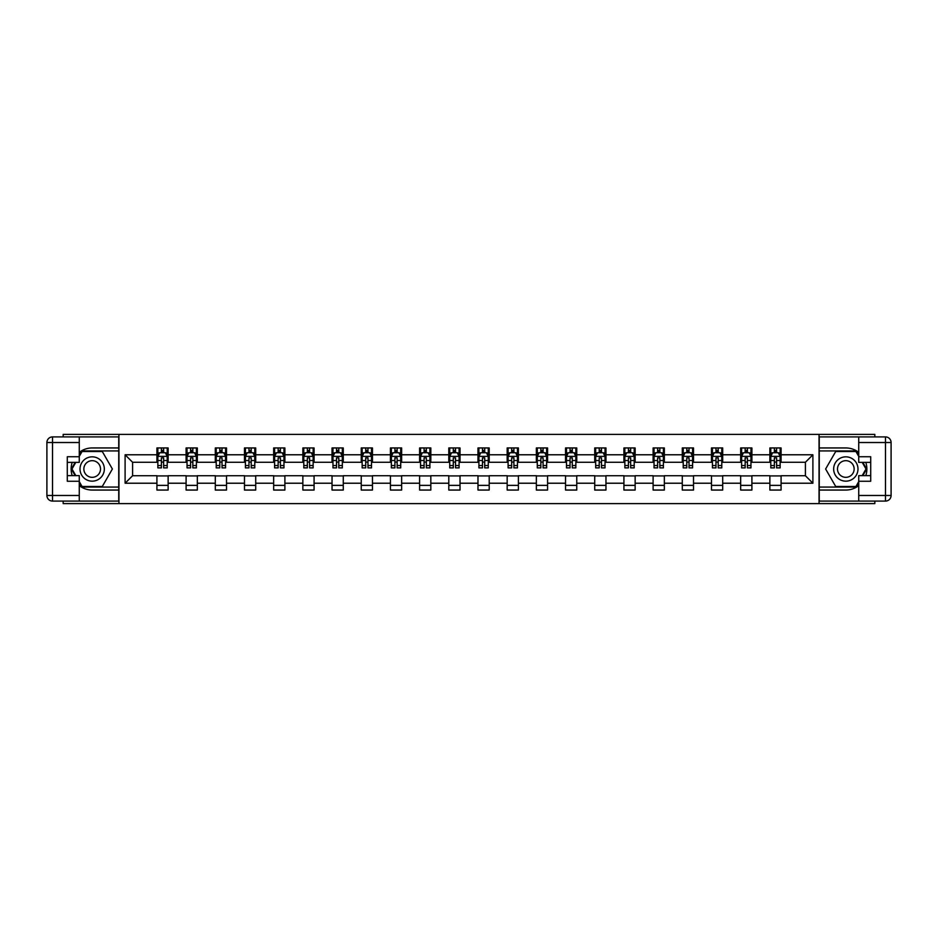 <?xml version="1.0" encoding="UTF-8"?>
<svg xmlns="http://www.w3.org/2000/svg" width="938" height="938" viewBox="0 0 938 938"><rect width="100%" height="100%" fill="white"/><g stroke="black" fill="none" stroke-linecap="round" stroke-linejoin="round"><path stroke-width="1.41" d="M63.174 501.091L63.174 503.612L874.826 503.612L874.826 501.091M874.826 436.909L874.826 434.388L819.062 434.388L819.062 503.612M819.062 434.388L63.174 434.388L63.174 436.909M118.938 503.612L118.938 434.388M781.084 454.778L781.084 447.954L769.864 447.954L769.864 454.778L751.901 454.778L751.901 447.954L740.668 447.954L740.668 454.778L722.706 454.778L722.706 447.954L711.485 447.954L711.485 454.778L693.522 454.778L693.522 447.954L682.289 447.954L682.289 454.778L664.339 454.778L664.339 447.954L653.106 447.954L653.106 454.778L635.143 454.778L635.143 447.954L623.922 447.954L623.922 454.778L605.96 454.778L605.96 447.954L594.727 447.954L594.727 454.778L576.764 454.778L576.764 447.954L565.544 447.954L565.544 454.778L547.581 454.778L547.581 447.954L536.36 447.954L536.36 454.778L518.397 454.778L518.397 447.954L507.165 447.954L507.165 454.778L489.202 454.778L489.202 447.954L477.981 447.954L477.981 454.778L460.019 454.778L460.019 447.954L448.798 447.954L448.798 454.778L430.835 454.778L430.835 447.954L419.603 447.954L419.603 454.778L401.64 454.778L401.64 447.954L390.419 447.954L390.419 454.778L372.456 454.778L372.456 447.954L361.236 447.954L361.236 454.778L343.273 454.778L343.273 447.954L332.04 447.954L332.04 454.778L314.078 454.778L314.078 447.954L302.857 447.954L302.857 454.778L284.894 454.778L284.894 447.954L273.662 447.954L273.662 454.778L255.711 454.778L255.711 447.954L244.478 447.954L244.478 454.778L226.515 454.778L226.515 447.954L215.294 447.954L215.294 454.778L197.332 454.778L197.332 447.954L186.099 447.954L186.099 454.778L168.137 454.778L168.137 447.954L156.916 447.954L156.916 454.778L125.106 454.778L125.106 483.222L132.598 475.73L156.916 475.73L156.916 490.046L168.137 490.046L168.137 475.73L186.099 475.73L186.099 490.046L197.332 490.046L197.332 475.73L215.294 475.73L215.294 490.046L226.515 490.046L226.515 475.73L244.478 475.73L244.478 490.046L255.711 490.046L255.711 475.73L273.662 475.73L273.662 490.046L284.894 490.046L284.894 475.73L302.857 475.73L302.857 490.046L314.078 490.046L314.078 475.73L332.04 475.73L332.04 490.046L343.273 490.046L343.273 475.73L361.236 475.73L361.236 490.046L372.456 490.046L372.456 475.73L390.419 475.73L390.419 490.046L401.64 490.046L401.64 475.73L419.603 475.73L419.603 490.046L430.835 490.046L430.835 475.73L448.798 475.73L448.798 490.046L460.019 490.046L460.019 475.73L477.981 475.73L477.981 490.046L489.202 490.046L489.202 475.73L507.165 475.73L507.165 490.046L518.397 490.046L518.397 475.73L536.36 475.73L536.36 490.046L547.581 490.046L547.581 475.73L565.544 475.73L565.544 490.046L576.764 490.046L576.764 475.73L594.727 475.73L594.727 490.046L605.96 490.046L605.96 475.73L623.922 475.73L623.922 490.046L635.143 490.046L635.143 475.73L653.106 475.73L653.106 490.046L664.339 490.046L664.339 475.73L682.289 475.73L682.289 490.046L693.522 490.046L693.522 475.73L711.485 475.73L711.485 490.046L722.706 490.046L722.706 475.73L740.668 475.73L740.668 490.046L751.901 490.046L751.901 475.73L769.864 475.73L769.864 490.046L781.084 490.046L781.084 475.73L805.402 475.73L805.402 462.27L781.084 462.27L781.084 454.778L812.894 454.778L812.894 483.222L781.084 483.222M769.864 483.222L751.901 483.222M740.668 483.222L722.706 483.222M711.485 483.222L693.522 483.222M682.289 483.222L664.339 483.222M653.106 483.222L635.143 483.222M623.922 483.222L605.96 483.222M594.727 483.222L576.764 483.222M565.544 483.222L547.581 483.222M536.36 483.222L518.397 483.222M507.165 483.222L489.202 483.222M477.981 483.222L460.019 483.222M448.798 483.222L430.835 483.222M419.603 483.222L401.64 483.222M390.419 483.222L372.456 483.222M361.236 483.222L343.273 483.222M332.04 483.222L314.078 483.222M302.857 483.222L284.894 483.222M273.662 483.222L255.711 483.222M244.478 483.222L226.515 483.222M215.294 483.222L197.332 483.222M186.099 483.222L168.137 483.222M156.916 483.222L125.106 483.222M769.864 454.778L769.864 462.27L751.901 462.27L751.901 454.778M740.668 454.778L740.668 462.27L722.706 462.27L722.706 454.778M711.485 454.778L711.485 462.27L693.522 462.27L693.522 454.778M682.289 454.778L682.289 462.27L664.339 462.27L664.339 454.778M653.106 454.778L653.106 462.27L635.143 462.27L635.143 454.778M623.922 454.778L623.922 462.27L605.96 462.27L605.96 454.778M594.727 454.778L594.727 462.27L576.764 462.27L576.764 454.778M565.544 454.778L565.544 462.27L547.581 462.27L547.581 454.778M536.36 454.778L536.36 462.27L518.397 462.27L518.397 454.778M507.165 454.778L507.165 462.27L489.202 462.27L489.202 454.778M477.981 454.778L477.981 462.27L460.019 462.27L460.019 454.778M448.798 454.778L448.798 462.27L430.835 462.27L430.835 454.778M419.603 454.778L419.603 462.27L401.64 462.27L401.64 454.778M390.419 454.778L390.419 462.27L372.456 462.27L372.456 454.778M361.236 454.778L361.236 462.27L343.273 462.27L343.273 454.778M332.04 454.778L332.04 462.27L314.078 462.27L314.078 454.778M302.857 454.778L302.857 462.27L284.894 462.27L284.894 454.778M273.662 454.778L273.662 462.27L255.711 462.27L255.711 454.778M244.478 454.778L244.478 462.27L226.515 462.27L226.515 454.778M215.294 454.778L215.294 462.27L197.332 462.27L197.332 454.778M186.099 454.778L186.099 462.27L168.137 462.27L168.137 454.778M156.916 454.778L156.916 462.27L132.598 462.27L125.106 454.778M132.598 462.27L132.598 475.73M812.894 483.222L805.402 475.73M805.402 462.27L812.894 454.778M156.916 452.632L157.854 452.632M161.406 452.632L163.646 452.632M167.21 452.632L168.137 452.632M156.916 462.082L157.854 462.082M161.406 462.082L163.646 462.082M167.21 462.082L168.137 462.082M156.916 475.918L168.137 475.918M156.916 485.368L168.137 485.368M186.099 475.918L197.332 475.918M186.099 485.368L197.332 485.368M186.099 452.632L187.037 452.632M190.59 452.632L192.841 452.632M196.394 452.632L197.332 452.632M186.099 462.082L187.037 462.082M190.59 462.082L192.841 462.082M196.394 462.082L197.332 462.082M215.294 475.918L226.515 475.918M215.294 485.368L226.515 485.368M215.294 452.632L216.221 452.632M219.785 452.632L222.025 452.632M225.577 452.632L226.515 452.632M215.294 462.082L216.221 462.082M219.785 462.082L222.025 462.082M225.577 462.082L226.515 462.082M244.478 475.918L255.711 475.918M244.478 485.368L255.711 485.368M244.478 452.632L245.416 452.632M248.969 452.632L251.22 452.632M254.773 452.632L255.711 452.632M244.478 462.082L245.416 462.082M248.969 462.082L251.22 462.082M254.773 462.082L255.711 462.082M273.662 475.918L284.894 475.918M273.662 485.368L284.894 485.368M273.662 452.632L274.6 452.632M278.152 452.632L280.403 452.632M283.956 452.632L284.894 452.632M273.662 462.082L274.6 462.082M278.152 462.082L280.403 462.082M283.956 462.082L284.894 462.082M302.857 475.918L314.078 475.918M302.857 485.368L314.078 485.368M302.857 452.632L303.795 452.632M307.347 452.632L309.587 452.632M313.14 452.632L314.078 452.632M302.857 462.082L303.795 462.082M307.347 462.082L309.587 462.082M313.14 462.082L314.078 462.082M332.04 475.918L343.273 475.918M332.04 485.368L343.273 485.368M332.04 452.632L332.978 452.632M336.531 452.632L338.782 452.632M342.335 452.632L343.273 452.632M332.04 462.082L332.978 462.082M336.531 462.082L338.782 462.082M342.335 462.082L343.273 462.082M361.236 475.918L372.456 475.918M361.236 485.368L372.456 485.368M361.236 452.632L362.162 452.632M365.714 452.632L367.966 452.632M371.518 452.632L372.456 452.632M361.236 462.082L362.162 462.082M365.714 462.082L367.966 462.082M371.518 462.082L372.456 462.082M390.419 475.918L401.64 475.918M390.419 485.368L401.64 485.368M390.419 452.632L391.357 452.632M394.91 452.632L397.149 452.632M400.714 452.632L401.64 452.632M390.419 462.082L391.357 462.082M394.91 462.082L397.149 462.082M400.714 462.082L401.64 462.082M419.603 475.918L430.835 475.918M419.603 485.368L430.835 485.368M419.603 452.632L420.541 452.632M424.093 452.632L426.344 452.632M429.897 452.632L430.835 452.632M419.603 462.082L420.541 462.082M424.093 462.082L426.344 462.082M429.897 462.082L430.835 462.082M448.798 475.918L460.019 475.918M448.798 485.368L460.019 485.368M448.798 452.632L449.724 452.632M453.289 452.632L455.528 452.632M459.081 452.632L460.019 452.632M448.798 462.082L449.724 462.082M453.289 462.082L455.528 462.082M459.081 462.082L460.019 462.082M477.981 475.918L489.202 475.918M477.981 485.368L489.202 485.368M477.981 452.632L478.919 452.632M482.472 452.632L484.712 452.632M488.276 452.632L489.202 452.632M477.981 462.082L478.919 462.082M482.472 462.082L484.712 462.082M488.276 462.082L489.202 462.082M507.165 475.918L518.397 475.918M507.165 485.368L518.397 485.368M507.165 452.632L508.103 452.632M511.656 452.632L513.907 452.632M517.459 452.632L518.397 452.632M507.165 462.082L508.103 462.082M511.656 462.082L513.907 462.082M517.459 462.082L518.397 462.082M536.36 475.918L547.581 475.918M536.36 485.368L547.581 485.368M536.36 452.632L537.286 452.632M540.851 452.632L543.09 452.632M546.643 452.632L547.581 452.632M536.36 462.082L537.286 462.082M540.851 462.082L543.09 462.082M546.643 462.082L547.581 462.082M565.544 475.918L576.764 475.918M565.544 485.368L576.764 485.368M565.544 452.632L566.482 452.632M570.034 452.632L572.286 452.632M575.838 452.632L576.764 452.632M565.544 462.082L566.482 462.082M570.034 462.082L572.286 462.082M575.838 462.082L576.764 462.082M594.727 475.918L605.96 475.918M594.727 485.368L605.96 485.368M594.727 452.632L595.665 452.632M599.218 452.632L601.469 452.632M605.022 452.632L605.96 452.632M594.727 462.082L595.665 462.082M599.218 462.082L601.469 462.082M605.022 462.082L605.96 462.082M623.922 475.918L635.143 475.918M623.922 485.368L635.143 485.368M623.922 452.632L624.86 452.632M628.413 452.632L630.653 452.632M634.205 452.632L635.143 452.632M623.922 462.082L624.86 462.082M628.413 462.082L630.653 462.082M634.205 462.082L635.143 462.082M653.106 475.918L664.339 475.918M653.106 485.368L664.339 485.368M653.106 452.632L654.044 452.632M657.597 452.632L659.848 452.632M663.4 452.632L664.339 452.632M653.106 462.082L654.044 462.082M657.597 462.082L659.848 462.082M663.4 462.082L664.339 462.082M682.289 475.918L693.522 475.918M682.289 485.368L693.522 485.368M682.289 452.632L683.227 452.632M686.78 452.632L689.031 452.632M692.584 452.632L693.522 452.632M682.289 462.082L683.227 462.082M686.78 462.082L689.031 462.082M692.584 462.082L693.522 462.082M711.485 475.918L722.706 475.918M711.485 485.368L722.706 485.368M711.485 452.632L712.423 452.632M715.975 452.632L718.215 452.632M721.779 452.632L722.706 452.632M711.485 462.082L712.423 462.082M715.975 462.082L718.215 462.082M721.779 462.082L722.706 462.082M740.668 475.918L751.901 475.918M740.668 485.368L751.901 485.368M740.668 452.632L741.606 452.632M745.159 452.632L747.41 452.632M750.963 452.632L751.901 452.632M740.668 462.082L741.606 462.082M745.159 462.082L747.41 462.082M750.963 462.082L751.901 462.082M769.864 475.918L781.084 475.918M769.864 485.368L781.084 485.368M769.864 452.632L770.79 452.632M774.354 452.632L776.594 452.632M780.146 452.632L781.084 452.632M769.864 462.082L770.79 462.082M774.354 462.082L776.594 462.082M780.146 462.082L781.084 462.082M163.646 450.381L161.406 450.381M167.21 465.529L163.646 465.529L163.646 467.874L167.21 467.874L167.21 456.466L165.334 452.726L159.718 452.726L157.854 456.466L157.854 467.874L161.406 467.874L161.406 465.529L157.854 465.529M157.854 456.466L157.854 447.954M167.21 456.466L167.21 447.954M161.406 452.726L161.406 447.954M163.646 447.954L163.646 452.726M163.646 465.529L163.646 457.873L161.406 457.873L161.406 465.529M98.255 458.471A12.159 12.159 0 0 0 81.641 462.915A12.159 12.159 0 0 0 86.097 479.529A12.159 12.159 0 0 0 102.711 475.085A12.159 12.159 0 0 0 98.255 458.471M96.344 461.789A8.325 8.325 0 0 0 84.971 464.838A8.325 8.325 0 0 0 88.02 476.211A8.325 8.325 0 0 0 99.393 473.162A8.325 8.325 0 0 0 96.344 461.789M79.273 456.372L82.075 451.506L102.277 451.506L112.384 469L102.277 486.494L82.075 486.494L79.273 481.628M75.814 475.636L71.98 469L75.814 462.364M851.903 458.471A12.159 12.159 0 0 0 835.289 462.915A12.159 12.159 0 0 0 839.745 479.529A12.159 12.159 0 0 0 856.359 475.085A12.159 12.159 0 0 0 851.903 458.471M849.98 461.789A8.325 8.325 0 0 0 838.607 464.838A8.325 8.325 0 0 0 841.656 476.211A8.325 8.325 0 0 0 853.029 473.162A8.325 8.325 0 0 0 849.98 461.789M858.727 481.628L855.925 486.494L835.723 486.494L825.616 469L835.723 451.506L855.925 451.506L858.727 456.372M862.186 462.364L866.02 469L862.186 475.636M79.273 485.626A21.046 21.046 0 0 0 92.182 490.046L118.751 490.046L118.751 501.091L52.516 501.091A5.616 5.616 0 0 1 46.9 495.475L46.9 442.525A5.616 5.616 0 0 1 52.516 436.909L79.273 436.909L79.273 462.364L67.29 462.364M79.273 436.909L118.751 436.909L118.751 447.954L92.182 447.954A21.046 21.046 0 0 0 79.273 452.374M72.203 462.364A21.046 21.046 0 0 0 72.203 475.636M118.751 490.046L118.751 447.954M67.29 475.636L79.273 475.636L79.273 501.091M79.273 456.747L67.29 456.747L67.29 481.253L79.273 481.253M118.751 450.944L81.758 450.944L79.273 455.247M79.273 482.753L81.758 487.057L118.751 487.057M75.169 462.364L71.335 469L75.169 475.636M858.727 452.374A21.046 21.046 0 0 0 845.818 447.954L819.249 447.954L819.249 436.909L885.484 436.909A5.616 5.616 0 0 1 891.1 442.525L891.1 495.475A5.616 5.616 0 0 1 885.484 501.091L858.727 501.091L858.727 475.636L870.71 475.636M858.727 501.091L819.249 501.091L819.249 490.046L845.818 490.046A21.046 21.046 0 0 0 858.727 485.626M865.797 475.636A21.046 21.046 0 0 0 865.797 462.364M819.249 447.954L819.249 490.046M870.71 462.364L858.727 462.364L858.727 436.909M858.727 481.253L870.71 481.253L870.71 456.747L858.727 456.747M819.249 487.057L856.242 487.057L858.727 482.753M858.727 455.247L856.242 450.944L819.249 450.944M862.831 475.636L866.665 469L862.831 462.364M192.841 450.381L190.59 450.381M196.394 465.529L192.841 465.529L192.841 467.874L196.394 467.874L196.394 456.466L194.518 452.726L188.913 452.726L187.037 456.466L187.037 467.874L190.59 467.874L190.59 465.529L187.037 465.529M187.037 456.466L187.037 447.954M196.394 456.466L196.394 447.954M190.59 452.726L190.59 447.954M192.841 447.954L192.841 452.726M192.841 465.529L192.841 457.873L190.59 457.873L190.59 465.529M222.025 450.381L219.785 450.381M225.577 465.529L222.025 465.529L222.025 467.874L225.577 467.874L225.577 456.466L223.713 452.726L218.097 452.726L216.221 456.466L216.221 467.874L219.785 467.874L219.785 465.529L216.221 465.529M216.221 456.466L216.221 447.954M225.577 456.466L225.577 447.954M219.785 452.726L219.785 447.954M222.025 447.954L222.025 452.726M222.025 465.529L222.025 457.873L219.785 457.873L219.785 465.529M251.22 450.381L248.969 450.381M254.773 465.529L251.22 465.529L251.22 467.874L254.773 467.874L254.773 456.466L252.897 452.726L247.28 452.726L245.416 456.466L245.416 467.874L248.969 467.874L248.969 465.529L245.416 465.529M245.416 456.466L245.416 447.954M254.773 456.466L254.773 447.954M248.969 452.726L248.969 447.954M251.22 447.954L251.22 452.726M251.22 465.529L251.22 457.873L248.969 457.873L248.969 465.529M280.403 450.381L278.152 450.381M283.956 465.529L280.403 465.529L280.403 467.874L283.956 467.874L283.956 456.466L282.092 452.726L276.476 452.726L274.6 456.466L274.6 467.874L278.152 467.874L278.152 465.529L274.6 465.529M274.6 456.466L274.6 447.954M283.956 456.466L283.956 447.954M278.152 452.726L278.152 447.954M280.403 447.954L280.403 452.726M280.403 465.529L280.403 457.873L278.152 457.873L278.152 465.529M309.587 450.381L307.347 450.381M313.14 465.529L309.587 465.529L309.587 467.874L313.14 467.874L313.14 456.466L311.275 452.726L305.659 452.726L303.795 456.466L303.795 467.874L307.347 467.874L307.347 465.529L303.795 465.529M303.795 456.466L303.795 447.954M313.14 456.466L313.14 447.954M307.347 452.726L307.347 447.954M309.587 447.954L309.587 452.726M309.587 465.529L309.587 457.873L307.347 457.873L307.347 465.529M338.782 450.381L336.531 450.381M342.335 465.529L338.782 465.529L338.782 467.874L342.335 467.874L342.335 456.466L340.459 452.726L334.854 452.726L332.978 456.466L332.978 467.874L336.531 467.874L336.531 465.529L332.978 465.529M332.978 456.466L332.978 447.954M342.335 456.466L342.335 447.954M336.531 452.726L336.531 447.954M338.782 447.954L338.782 452.726M338.782 465.529L338.782 457.873L336.531 457.873L336.531 465.529M367.966 450.381L365.714 450.381M371.518 465.529L367.966 465.529L367.966 467.874L371.518 467.874L371.518 456.466L369.654 452.726L364.038 452.726L362.162 456.466L362.162 467.874L365.714 467.874L365.714 465.529L362.162 465.529M362.162 456.466L362.162 447.954M371.518 456.466L371.518 447.954M365.714 452.726L365.714 447.954M367.966 447.954L367.966 452.726M367.966 465.529L367.966 457.873L365.714 457.873L365.714 465.529M397.149 450.381L394.91 450.381M400.714 465.529L397.149 465.529L397.149 467.874L400.714 467.874L400.714 456.466L398.838 452.726L393.221 452.726L391.357 456.466L391.357 467.874L394.91 467.874L394.91 465.529L391.357 465.529M391.357 456.466L391.357 447.954M400.714 456.466L400.714 447.954M394.91 452.726L394.91 447.954M397.149 447.954L397.149 452.726M397.149 465.529L397.149 457.873L394.91 457.873L394.91 465.529M426.344 450.381L424.093 450.381M429.897 465.529L426.344 465.529L426.344 467.874L429.897 467.874L429.897 456.466L428.021 452.726L422.417 452.726L420.541 456.466L420.541 467.874L424.093 467.874L424.093 465.529L420.541 465.529M420.541 456.466L420.541 447.954M429.897 456.466L429.897 447.954M424.093 452.726L424.093 447.954M426.344 447.954L426.344 452.726M426.344 465.529L426.344 457.873L424.093 457.873L424.093 465.529M455.528 450.381L453.289 450.381M459.081 465.529L455.528 465.529L455.528 467.874L459.081 467.874L459.081 456.466L457.216 452.726L451.6 452.726L449.724 456.466L449.724 467.874L453.289 467.874L453.289 465.529L449.724 465.529M449.724 456.466L449.724 447.954M459.081 456.466L459.081 447.954M453.289 452.726L453.289 447.954M455.528 447.954L455.528 452.726M455.528 465.529L455.528 457.873L453.289 457.873L453.289 465.529M484.712 450.381L482.472 450.381M488.276 465.529L484.712 465.529L484.712 467.874L488.276 467.874L488.276 456.466L486.4 452.726L480.784 452.726L478.919 456.466L478.919 467.874L482.472 467.874L482.472 465.529L478.919 465.529M478.919 456.466L478.919 447.954M488.276 456.466L488.276 447.954M482.472 452.726L482.472 447.954M484.712 447.954L484.712 452.726M484.712 465.529L484.712 457.873L482.472 457.873L482.472 465.529M513.907 450.381L511.656 450.381M517.459 465.529L513.907 465.529L513.907 467.874L517.459 467.874L517.459 456.466L515.583 452.726L509.979 452.726L508.103 456.466L508.103 467.874L511.656 467.874L511.656 465.529L508.103 465.529M508.103 456.466L508.103 447.954M517.459 456.466L517.459 447.954M511.656 452.726L511.656 447.954M513.907 447.954L513.907 452.726M513.907 465.529L513.907 457.873L511.656 457.873L511.656 465.529M543.09 450.381L540.851 450.381M546.643 465.529L543.09 465.529L543.09 467.874L546.643 467.874L546.643 456.466L544.779 452.726L539.162 452.726L537.286 456.466L537.286 467.874L540.851 467.874L540.851 465.529L537.286 465.529M537.286 456.466L537.286 447.954M546.643 456.466L546.643 447.954M540.851 452.726L540.851 447.954M543.09 447.954L543.09 452.726M543.09 465.529L543.09 457.873L540.851 457.873L540.851 465.529M572.286 450.381L570.034 450.381M575.838 465.529L572.286 465.529L572.286 467.874L575.838 467.874L575.838 456.466L573.962 452.726L568.346 452.726L566.482 456.466L566.482 467.874L570.034 467.874L570.034 465.529L566.482 465.529M566.482 456.466L566.482 447.954M575.838 456.466L575.838 447.954M570.034 452.726L570.034 447.954M572.286 447.954L572.286 452.726M572.286 465.529L572.286 457.873L570.034 457.873L570.034 465.529M601.469 450.381L599.218 450.381M605.022 465.529L601.469 465.529L601.469 467.874L605.022 467.874L605.022 456.466L603.146 452.726L597.541 452.726L595.665 456.466L595.665 467.874L599.218 467.874L599.218 465.529L595.665 465.529M595.665 456.466L595.665 447.954M605.022 456.466L605.022 447.954M599.218 452.726L599.218 447.954M601.469 447.954L601.469 452.726M601.469 465.529L601.469 457.873L599.218 457.873L599.218 465.529M630.653 450.381L628.413 450.381M634.205 465.529L630.653 465.529L630.653 467.874L634.205 467.874L634.205 456.466L632.341 452.726L626.725 452.726L624.86 456.466L624.86 467.874L628.413 467.874L628.413 465.529L624.86 465.529M624.86 456.466L624.86 447.954M634.205 456.466L634.205 447.954M628.413 452.726L628.413 447.954M630.653 447.954L630.653 452.726M630.653 465.529L630.653 457.873L628.413 457.873L628.413 465.529M659.848 450.381L657.597 450.381M663.4 465.529L659.848 465.529L659.848 467.874L663.4 467.874L663.4 456.466L661.525 452.726L655.908 452.726L654.044 456.466L654.044 467.874L657.597 467.874L657.597 465.529L654.044 465.529M654.044 456.466L654.044 447.954M663.4 456.466L663.4 447.954M657.597 452.726L657.597 447.954M659.848 447.954L659.848 452.726M659.848 465.529L659.848 457.873L657.597 457.873L657.597 465.529M689.031 450.381L686.78 450.381M692.584 465.529L689.031 465.529L689.031 467.874L692.584 467.874L692.584 456.466L690.72 452.726L685.103 452.726L683.227 456.466L683.227 467.874L686.78 467.874L686.78 465.529L683.227 465.529M683.227 456.466L683.227 447.954M692.584 456.466L692.584 447.954M686.78 452.726L686.78 447.954M689.031 447.954L689.031 452.726M689.031 465.529L689.031 457.873L686.78 457.873L686.78 465.529M718.215 450.381L715.975 450.381M721.779 465.529L718.215 465.529L718.215 467.874L721.779 467.874L721.779 456.466L719.903 452.726L714.287 452.726L712.423 456.466L712.423 467.874L715.975 467.874L715.975 465.529L712.423 465.529M712.423 456.466L712.423 447.954M721.779 456.466L721.779 447.954M715.975 452.726L715.975 447.954M718.215 447.954L718.215 452.726M718.215 465.529L718.215 457.873L715.975 457.873L715.975 465.529M747.41 450.381L745.159 450.381M750.963 465.529L747.41 465.529L747.41 467.874L750.963 467.874L750.963 456.466L749.087 452.726L743.482 452.726L741.606 456.466L741.606 467.874L745.159 467.874L745.159 465.529L741.606 465.529M741.606 456.466L741.606 447.954M750.963 456.466L750.963 447.954M745.159 452.726L745.159 447.954M747.41 447.954L747.41 452.726M747.41 465.529L747.41 457.873L745.159 457.873L745.159 465.529M776.594 450.381L774.354 450.381M780.146 465.529L776.594 465.529L776.594 467.874L780.146 467.874L780.146 456.466L778.282 452.726L772.666 452.726L770.79 456.466L770.79 467.874L774.354 467.874L774.354 465.529L770.79 465.529M770.79 456.466L770.79 447.954M780.146 456.466L780.146 447.954M774.354 452.726L774.354 447.954M776.594 447.954L776.594 452.726M776.594 465.529L776.594 457.873L774.354 457.873L774.354 465.529M167.163 456.372L157.901 456.372M157.854 452.948L159.612 452.948M165.451 452.948L167.21 452.948M161.406 460.511L157.854 460.511M167.21 460.511L163.646 460.511M163.646 451.577L161.406 451.577M79.273 442.525L52.516 442.525L52.516 495.475L79.273 495.475M46.9 442.525L52.516 442.525L52.516 436.909M52.516 501.091L52.516 495.475L46.9 495.475M858.727 495.475L885.484 495.475L885.484 442.525L858.727 442.525M891.1 495.475L885.484 495.475L885.484 501.091M885.484 436.909L885.484 442.525L891.1 442.525M196.347 456.372L187.084 456.372M187.037 452.948L188.796 452.948M194.635 452.948L196.394 452.948M190.59 460.511L187.037 460.511M196.394 460.511L192.841 460.511M192.841 451.577L190.59 451.577M225.53 456.372L216.268 456.372M216.221 452.948L217.979 452.948M223.819 452.948L225.577 452.948M219.785 460.511L216.221 460.511M225.577 460.511L222.025 460.511M222.025 451.577L219.785 451.577M254.726 456.372L245.463 456.372M245.416 452.948L247.175 452.948M253.014 452.948L254.773 452.948M248.969 460.511L245.416 460.511M254.773 460.511L251.22 460.511M251.22 451.577L248.969 451.577M283.909 456.372L274.646 456.372M274.6 452.948L276.358 452.948M282.197 452.948L283.956 452.948M278.152 460.511L274.6 460.511M283.956 460.511L280.403 460.511M280.403 451.577L278.152 451.577M313.093 456.372L303.842 456.372M303.795 452.948L305.554 452.948M311.381 452.948L313.14 452.948M307.347 460.511L303.795 460.511M313.14 460.511L309.587 460.511M309.587 451.577L307.347 451.577M342.288 456.372L333.025 456.372M332.978 452.948L334.737 452.948M340.576 452.948L342.335 452.948M336.531 460.511L332.978 460.511M342.335 460.511L338.782 460.511M338.782 451.577L336.531 451.577M371.471 456.372L362.209 456.372M362.162 452.948L363.921 452.948M369.76 452.948L371.518 452.948M365.714 460.511L362.162 460.511M371.518 460.511L367.966 460.511M367.966 451.577L365.714 451.577M400.667 456.372L391.404 456.372M391.357 452.948L393.116 452.948M398.955 452.948L400.714 452.948M394.91 460.511L391.357 460.511M400.714 460.511L397.149 460.511M397.149 451.577L394.91 451.577M429.85 456.372L420.587 456.372M420.541 452.948L422.299 452.948M428.138 452.948L429.897 452.948M424.093 460.511L420.541 460.511M429.897 460.511L426.344 460.511M426.344 451.577L424.093 451.577M459.034 456.372L449.771 456.372M449.724 452.948L451.483 452.948M457.322 452.948L459.081 452.948M453.289 460.511L449.724 460.511M459.081 460.511L455.528 460.511M455.528 451.577L453.289 451.577M488.229 456.372L478.966 456.372M478.919 452.948L480.678 452.948M486.517 452.948L488.276 452.948M482.472 460.511L478.919 460.511M488.276 460.511L484.712 460.511M484.712 451.577L482.472 451.577M517.413 456.372L508.15 456.372M508.103 452.948L509.862 452.948M515.701 452.948L517.459 452.948M511.656 460.511L508.103 460.511M517.459 460.511L513.907 460.511M513.907 451.577L511.656 451.577M546.596 456.372L537.333 456.372M537.286 452.948L539.045 452.948M544.884 452.948L546.643 452.948M540.851 460.511L537.286 460.511M546.643 460.511L543.09 460.511M543.09 451.577L540.851 451.577M575.791 456.372L566.529 456.372M566.482 452.948L568.24 452.948M574.079 452.948L575.838 452.948M570.034 460.511L566.482 460.511M575.838 460.511L572.286 460.511M572.286 451.577L570.034 451.577M604.975 456.372L595.712 456.372M595.665 452.948L597.424 452.948M603.263 452.948L605.022 452.948M599.218 460.511L595.665 460.511M605.022 460.511L601.469 460.511M601.469 451.577L599.218 451.577M634.158 456.372L624.907 456.372M624.86 452.948L626.619 452.948M632.447 452.948L634.205 452.948M628.413 460.511L624.86 460.511M634.205 460.511L630.653 460.511M630.653 451.577L628.413 451.577M663.354 456.372L654.091 456.372M654.044 452.948L655.803 452.948M661.642 452.948L663.4 452.948M657.597 460.511L654.044 460.511M663.4 460.511L659.848 460.511M659.848 451.577L657.597 451.577M692.537 456.372L683.274 456.372M683.227 452.948L684.986 452.948M690.825 452.948L692.584 452.948M686.78 460.511L683.227 460.511M692.584 460.511L689.031 460.511M689.031 451.577L686.78 451.577M721.732 456.372L712.47 456.372M712.423 452.948L714.181 452.948M720.021 452.948L721.779 452.948M715.975 460.511L712.423 460.511M721.779 460.511L718.215 460.511M718.215 451.577L715.975 451.577M750.916 456.372L741.653 456.372M741.606 452.948L743.365 452.948M749.204 452.948L750.963 452.948M745.159 460.511L741.606 460.511M750.963 460.511L747.41 460.511M747.41 451.577L745.159 451.577M780.099 456.372L770.837 456.372M770.79 452.948L772.549 452.948M778.388 452.948L780.146 452.948M774.354 460.511L770.79 460.511M780.146 460.511L776.594 460.511M776.594 451.577L774.354 451.577"/></g></svg>
